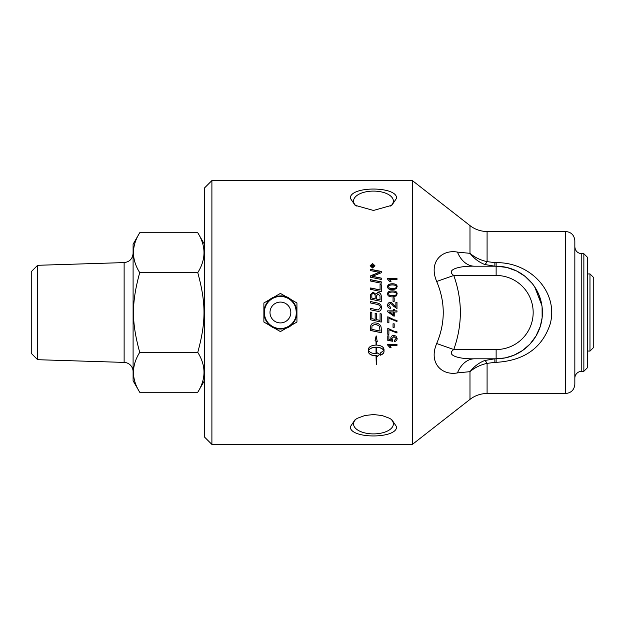 <?xml version="1.0" encoding="UTF-8"?>
<svg xmlns="http://www.w3.org/2000/svg" width="625" height="625" viewBox="0 0 625 625"><rect width="100%" height="100%" fill="white"/><g stroke="black" fill="none" stroke-linecap="round" stroke-linejoin="round"><path stroke-width="0.94" d="M484.719 264.5A9.258 2.328 108.8 0 0 487.086 261.625C480.594 260.242 474.891 257.477 469.984 253.336C474.023 258.477 478.938 262.195 484.719 264.5L494.867 266.203L494.867 262.648L487.086 261.625L487.086 231.484A27.773 27.773 0 0 1 469.984 225.602L412.344 180.562L412.344 444.438L469.984 399.398A27.773 27.773 0 0 1 487.086 393.516L565.578 393.516C571.195 392.961 574.281 389.875 574.836 384.258L574.836 240.742C574.281 235.125 571.195 232.039 565.578 231.484L565.578 393.516M469.984 225.602L469.984 253.336L457.469 252.102C442.148 249.195 428.328 261.75 436.68 281.477C445.438 302.164 445.438 322.844 436.68 343.523C428.312 363.266 442.164 375.82 457.469 372.898L469.984 371.664C474.891 367.523 480.594 364.758 487.086 363.375L494.867 362.352L494.867 358.797L484.719 360.5C478.938 362.805 474.023 366.523 469.984 371.664L469.984 399.398M542.086 306.898L542.133 317.711L540.289 326.422L536.039 335.969L530.062 344L522.57 350.5L513.75 355.312L505.18 357.898L496.133 358.797A46.297 46.297 0 0 0 542.43 312.5A46.297 46.297 0 0 0 496.133 266.203L506.68 267.422L516.461 270.906L525.055 276.352L532.188 283.461M532.695 284.102L536.227 289.344L539.281 295.727L541.969 306.016M457.469 372.898A27.773 19.648 90 0 1 474.57 358.797L496.133 358.797L496.133 362.352C524.305 360.648 542.336 347.82 550.227 323.875C558.57 292.648 531.07 262.141 496.133 262.648L494.867 262.648M487.086 231.484L565.578 231.484M474.57 358.797C459.266 359.219 445.414 355.305 453.781 349.531C462.539 324.852 462.539 300.156 453.781 275.469C445.43 269.703 459.242 265.781 474.57 266.203L496.133 266.203L496.133 275.469A37.031 37.031 0 0 1 533.172 312.5A37.031 37.031 0 0 1 496.133 349.531L453.781 349.531L436.68 343.523M436.68 281.477L453.781 275.469L496.133 275.469M457.469 252.102A27.773 19.648 -90 0 0 474.57 266.203M487.086 393.516L487.086 363.375A9.258 2.328 71.2 0 0 484.719 360.5M587.562 312.5L587.562 257.414L583.859 253.711L583.859 371.289L587.562 367.586L587.562 312.5M371.828 298.031L375.172 298.734L375.172 296.477C375.164 294.414 374.516 293.414 373.234 293.492C372.297 293.352 371.828 294.078 371.828 295.672L371.828 298.086L375.172 298.734M211.898 180.562L204.492 187.969L204.492 437.031L211.898 444.438L211.898 180.562L412.344 180.562M583.859 253.711L581.781 253.711L581.781 371.289A6.945 6.945 0 0 0 574.836 378.234M350.312 198.242C349.781 185.984 397.133 185.984 396.602 198.242L391.828 205.289L373.461 210.453L355.086 205.289L350.312 198.242M390.633 206.078A19.906 9.953 0 0 0 393.367 201.047A19.906 9.953 0 0 0 373.461 191.094A19.906 9.953 0 0 0 353.555 201.047A19.906 9.953 0 0 0 356.281 206.078M356.281 418.922A19.906 9.953 180 0 0 353.555 423.953A19.906 9.953 180 0 0 373.461 433.906A19.906 9.953 180 0 0 393.367 423.953A19.906 9.953 180 0 0 390.633 418.922M350.312 426.758L355.086 419.711L357.492 418.234L364.922 415.508L373.461 414.547L381.992 415.508L389.422 418.234L391.828 419.711L396.602 426.758C397.133 439.016 349.781 439.016 350.312 426.758M197.766 232.742L204.383 244.219L204.383 380.781L197.766 392.258C206.078 378.961 206.078 365.672 197.766 352.375C206.078 321.883 206.078 303.117 197.766 272.625C206.078 259.328 206.078 246.039 197.766 232.742L139.719 232.742C131.406 246.039 131.406 259.328 139.719 272.625C131.406 303.117 131.406 321.883 139.719 352.375L197.766 352.375M37.633 359.703L31.25 353.32L31.25 271.68L37.633 265.297L37.633 359.703L124.125 362.406A9.258 9.258 0 0 1 133.094 371.656M139.719 352.375C131.406 365.672 131.406 378.961 139.719 392.258L133.094 380.781L133.094 244.219L139.719 232.742M139.719 272.625L197.766 272.625M139.719 392.258L197.766 392.258M593.75 277.68L593.75 347.32L589.977 351.094L589.977 273.906L593.75 277.68M269.992 312.5A10.414 10.414 0 0 0 280.406 322.914A10.414 10.414 0 0 0 290.828 312.5A10.414 10.414 0 0 0 280.406 302.086A10.414 10.414 0 0 0 269.992 312.5M296.938 312.5A16.523 16.523 0 0 0 272.148 298.188A16.523 16.523 0 0 0 272.148 326.812A16.523 16.523 0 0 0 296.938 312.5L296.938 302.961L280.406 293.414L263.883 302.961L263.883 322.039L280.406 331.586L296.938 322.039L296.938 312.5M376.383 298.984L380.062 299.75L379.992 295.906L377.906 293.859L376.383 296.172L376.383 299.031L380.062 299.75M371.828 329.359A3150.273 413.945 11.9 0 0 380.062 331.062L379.469 326.43L378.602 325.508L374.906 324.289L372 325.891L371.828 329.359M371.633 266.359L372.414 266.359L372.023 265.289L371.633 266.516L372.414 266.359M372.547 263.898L370.539 265.758L372.547 267.641L374.547 265.758L372.547 263.898M373.867 266.359L371.289 266.75L371.289 265.914L371.984 264.883L372.711 265.57L373.867 264.719L372.773 266.125L373.867 266.359M376.039 347.281C372.25 347.445 369.758 348.516 368.578 350.508C369.758 352.484 372.25 353.555 376.039 353.703L376.039 347.164C372.25 347.32 369.758 348.391 368.578 350.375L368.578 350.508M393.703 314.906L393.703 311.992L389.5 311.992A405.664 2.391 34.8 0 0 390.234 312.5A405.664 2.391 34.8 0 0 393.703 314.906M389.242 295.133L392.391 295.719C395.195 295.625 396.469 295.008 396.203 293.875C396.461 292.742 395.188 292.133 392.391 292.039C389.586 292.133 388.312 292.742 388.578 293.883L389.242 295.195L392.391 295.773C395.195 295.68 396.469 295.07 396.203 293.938L396.203 293.875M389.242 287.984L392.391 288.57C395.195 288.477 396.469 287.867 396.203 286.742C396.461 285.625 395.188 285.023 392.391 284.922C389.586 285.016 388.312 285.625 388.578 286.758L389.242 288.07L392.391 288.648C395.195 288.555 396.469 287.953 396.203 286.828L396.203 286.742M387.633 278.461L396.984 278.461L396.984 279.57L389.695 279.57L391.078 281.789L389.969 281.789L387.633 279.18L387.633 278.461M396.18 288.82L392.391 289.727C389.211 289.727 387.625 288.727 387.633 286.742C387.562 284.789 389.148 283.805 392.391 283.773C395.555 283.773 397.133 284.758 397.141 286.742L396.18 288.82M396.18 295.969L392.391 296.883C389.211 296.883 387.625 295.883 387.633 293.875C387.562 291.906 389.148 290.906 392.391 290.875C395.555 290.875 397.133 291.875 397.141 293.875L396.18 295.969M395.883 306.977L395.883 302.422L396.984 302.422L396.984 308.562L393.539 306.18C392.023 304.32 390.906 303.461 390.188 303.609L388.578 305.359L390.445 307.172L390.32 308.352C388.547 308.148 387.656 307.141 387.633 305.328C387.758 303.469 388.625 302.508 390.219 302.43C391.102 302.195 392.398 303.109 394.094 305.172L395.883 306.977L394.094 305.172M396.984 310.844L396.984 311.992L394.758 311.992L394.758 316.031L393.703 316.031L387.664 311.781L387.664 310.844L393.703 310.844L393.703 309.586L394.758 309.586L394.758 310.844L396.984 310.844L394.758 310.844M394.188 323.82L394.188 327.32L393.039 327.32L393.039 323.82L394.188 323.82M397.141 338.523C397.062 340.258 396.195 341.234 394.539 341.453L394.445 340.281L396.203 338.531L393.922 336.594L391.805 338.547L392.719 340.203L392.578 341.25A3847.922 811.477 -169.1 0 1 387.789 340.375L387.789 335.828L388.883 335.828L388.883 339.477L391.383 339.969L390.797 338.242C390.922 336.5 391.93 335.547 393.82 335.398L396.008 336.125L397.141 338.523M381.266 278.086L381.266 279.43A3156.977 799.797 -167.8 0 0 370.625 277.281L370.625 275.828A816.453 212.555 -24.6 0 1 374.617 274.148L379.656 272.336L376.867 271.867A3187.594 975.836 -167.7 0 0 370.625 270.633L370.625 269.32A3201.625 1001.266 12.3 0 1 381.266 271.406L381.266 272.766A881.57 237.219 156.3 0 0 375.117 275.234L372.047 276.344L374.773 276.789A3196.203 831.688 12.1 0 1 381.266 278.086M381.266 284.773L381.266 291.562A3156.977 516.125 -168 0 0 370.625 289.367L370.625 287.977A3154.047 551.266 12 0 1 380.062 289.914L380.062 284.531L381.266 284.773M376.43 311.047A3178.539 48.523 -168.2 0 0 370.625 309.836L370.625 308.414A3168.727 80.133 11.8 0 1 377.164 309.773L378.375 309.938L380.273 307.57C380.469 305.867 379.203 304.75 376.484 304.219A3148.297 207.687 -168.2 0 0 370.625 303L370.625 301.57A3149.75 240.125 11.8 0 1 376.867 302.875C379.867 303.391 381.398 304.93 381.445 307.492C381.312 310.016 380.281 311.305 378.359 311.352L376.43 311.047M380.25 355.25L380.25 353.078L383.75 350.508C382.562 348.516 380.078 347.445 376.281 347.281L376.281 353.703A13.633 12.953 180 0 0 376.938 353.688L376.938 352.656L379.75 354.32L376.938 356.875L376.938 355.859A13.633 12.875 0 0 1 376.281 355.875L376.281 364.688L376.039 355.875C371.336 355.602 368.766 354.172 368.312 351.602L368.312 349.406C368.766 346.805 371.336 345.359 376.039 345.062L376.039 341.203L375.047 340.766L376.164 335.883L377.273 341.75L376.281 341.312L376.281 345.062C380.984 345.359 383.562 346.805 384.008 349.406L384.008 351.602C383.922 353.18 382.664 354.398 380.25 355.25M372.547 268.008L370.141 265.758L372.547 263.523L374.938 265.758L372.547 268.008M381.266 328.914L381.266 332.719A3156.977 447.781 -168.1 0 1 370.625 330.516L370.789 325.578C371.336 323.789 372.727 322.883 374.969 322.852C378.516 323.242 380.562 324.68 381.102 327.172L381.266 328.914M381.266 313.914L381.266 322.062A3156.977 197.938 -168.2 0 1 370.625 319.844L370.625 312.109L371.828 312.359L371.828 318.672L375.148 319.367L375.148 313.18L376.359 313.43L376.359 319.625L380.062 320.391L380.062 313.664L381.266 313.914M381.266 296.164L381.266 301.414A3156.977 285.672 -168.2 0 0 370.625 299.195L370.695 294.453L373.156 292.18L375.719 294.133L377.898 292.422C379.961 292.641 381.078 293.883 381.266 296.164M381.266 281.836L381.266 283.219A3156.977 711.141 -167.9 0 0 370.625 281.055L370.625 279.68A3156.977 743.477 12.1 0 1 381.266 281.836M387.633 344.305L396.984 344.305L396.984 345.414L389.695 345.414L391.078 347.625L389.969 347.625L387.633 345.023L387.633 344.305M388.891 329.766L388.891 334.281L387.789 334.281L387.789 328.312L394.422 331.391L396.984 331.828L396.984 332.992L388.891 329.766L396.984 332.922M388.891 318.25L388.891 322.797L387.789 322.797L387.789 316.781L394.422 319.891L396.984 320.328L396.984 321.5L388.891 318.25L396.984 321.469M394.188 297.82L394.188 301.328L393.039 301.328L393.039 297.82L394.188 297.82M391.078 281.898L389.695 279.57M387.633 278.586L396.984 278.586M387.633 286.828C387.562 284.891 389.148 283.906 392.391 283.875C395.555 283.875 397.133 284.859 397.141 286.828M388.578 286.758L389.242 288.07M387.633 293.938C387.562 291.977 389.148 290.984 392.391 290.953C395.555 290.945 397.133 291.945 397.141 293.938M388.578 293.883L389.242 295.195M395.883 302.453L396.984 302.453M390.445 307.195L388.578 305.359M387.633 305.359C387.758 303.5 388.625 302.539 390.219 302.469C391.102 302.234 392.398 303.148 394.094 305.203M394.758 316.016L393.703 316.031L388.688 312.5M387.664 310.852L393.703 310.844M393.703 309.602L394.758 309.602M389.5 311.992L389.5 311.992A406.172 2.398 34.7 0 0 390.234 312.5M394.188 327.273L393.039 327.273M397.141 338.43C397.062 340.156 396.195 341.133 394.539 341.352L394.453 340.281M391.805 338.547L393.922 336.508L396.203 338.531M392.703 340.195L392.578 341.25M392.578 341.148A3860.547 814.234 -169.1 0 1 387.789 340.273M390.797 338.156L391.383 339.969M370.625 275.961A818.406 213.18 -24.5 0 1 374.617 274.281L377.688 272.93M377.688 273.07L379.656 272.336M370.625 269.469A3211.969 1004.648 12.3 0 1 381.266 271.555M381.266 278.211A3206.531 834.492 12.1 0 0 374.773 276.914L372.047 276.344M370.625 288.062A3164.227 553.125 11.9 0 1 380.062 289.992L380.062 289.914M380.062 284.625L381.266 284.875M370.625 308.422A3178.953 80.398 11.7 0 1 377.164 309.781L378.375 309.945L380.273 307.57M370.625 301.609A3159.914 240.937 11.8 0 1 376.867 302.906C379.867 303.422 381.398 304.961 381.445 307.508M376.281 347.281L376.281 347.164C380.078 347.32 382.562 348.391 383.75 350.375L383.75 350.508M380.25 355.102C382.664 354.25 383.922 353.039 384.008 351.461M376.281 341.312L377.242 341.633M375.078 340.68L376.039 341.203M368.312 351.461C368.766 354.031 371.336 355.445 376.039 355.727L376.039 355.875M376.281 355.875L376.281 355.727A13.68 12.922 180 0 0 376.938 355.703L376.938 355.859M376.938 356.719L379.75 354.172M370.141 265.922L372.547 263.695L374.938 265.922M370.539 265.758L372.547 267.797L374.547 265.758M371.289 266.75L371.984 265.047L372.711 265.57M372.852 265.531L373.867 265.195M373.867 266.75L372.773 266.359M381.266 332.648A3167.164 449.297 -168.1 0 1 370.625 330.453M380.062 331L379.469 326.383L378.602 325.461L374.906 324.25L372 325.844L371.828 329.297M381.266 322.023A3167.164 198.602 -168.2 0 1 370.625 319.812M370.625 312.109L371.828 312.359M370.625 295.875L370.695 294.516L373.156 292.25L375.719 294.133M375.719 294.195L377.898 292.492C379.961 292.711 381.078 293.953 381.266 296.219M370.625 279.797A3167.164 745.984 12.1 0 1 381.266 281.945M396.984 345.305L389.695 345.414M391.023 347.5L389.969 347.625M389.969 347.5L387.633 344.906M388.891 334.203L387.789 334.203M388.891 322.766L387.789 322.766M393.039 297.875L394.188 297.875M496.133 358.797L496.133 349.531M496.133 266.203L496.133 262.648M494.867 362.352L496.133 362.352M37.633 265.297L124.125 262.594L124.125 362.406M264.367 312.5A16.047 16.047 0 0 0 280.406 328.547A16.047 16.047 0 0 0 296.453 312.5A16.047 16.047 0 0 0 280.406 296.453A16.047 16.047 0 0 0 264.367 312.5M534.727 286.93L541.891 305.477M581.781 371.289L583.859 371.289M581.781 253.711C577.562 253.297 575.242 250.984 574.836 246.766M124.125 262.594C129.594 261.914 132.586 258.828 133.094 253.344M587.562 351.016L589.977 351.094M587.562 273.984L589.977 273.906M280.406 328.945C303.344 329.852 300.352 291.773 277.836 296.258C258.312 298.281 260.805 330 280.406 328.945M211.898 444.438L412.344 444.438"/></g></svg>
